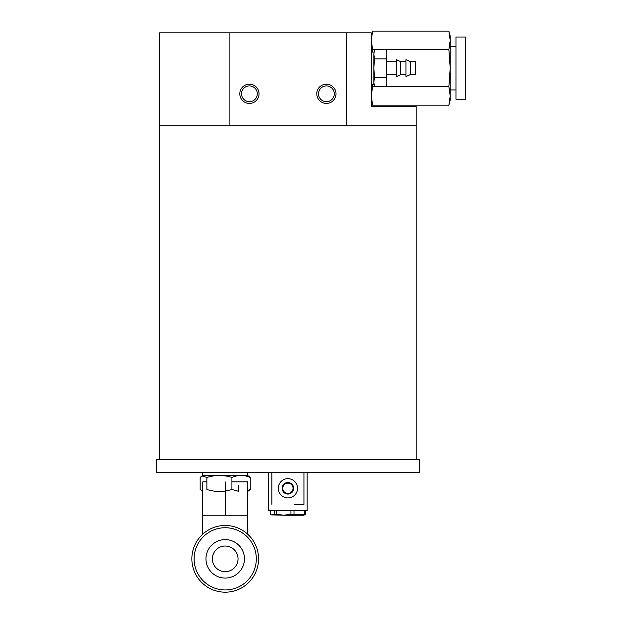 <?xml version="1.0" encoding="UTF-8"?>
<svg xmlns="http://www.w3.org/2000/svg" width="622" height="622" viewBox="0 0 622 622"><rect width="100%" height="100%" fill="white"/><g stroke="black" fill="none" stroke-linecap="round" stroke-linejoin="round"><path stroke-width="0.93" d="M287.908 482.517A5.777 5.777 0 0 0 282.131 488.286A5.777 5.777 0 0 0 287.908 494.062A5.777 5.777 0 0 0 293.677 488.286A5.777 5.777 0 0 0 287.908 482.517M287.908 478.668A9.625 9.625 0 0 0 278.283 488.286A9.625 9.625 0 0 0 287.908 497.911A9.625 9.625 0 0 0 297.526 488.286A9.625 9.625 0 0 0 287.908 478.668M225.211 546.015A12.829 12.829 0 0 0 212.382 558.844A12.829 12.829 0 0 0 225.211 571.672A12.829 12.829 0 0 0 238.039 558.844A12.829 12.829 0 0 0 225.211 546.015M225.211 539.601A19.243 19.243 0 0 0 205.968 558.844A19.243 19.243 0 0 0 225.211 578.087A19.243 19.243 0 0 0 244.454 558.844A19.243 19.243 0 0 0 225.211 539.601M386.029 77.392L386.69 82.018L386.029 86.652L386.69 82.018L386.69 68.132L386.029 58.872L374.53 58.872L373.861 68.132L373.861 54.246L374.53 49.62L372.625 49.62L371.295 40.36L372.625 31.1L371.295 40.36L372.625 31.1L448.866 31.1L450.196 36.06L450.196 40.36L448.866 31.1L450.196 40.36L448.866 31.1L450.196 40.36L448.866 49.62L386.029 49.62L386.69 54.246L386.69 68.132L386.029 77.392L374.53 77.392L373.861 82.018L373.861 68.132L374.53 77.392M371.295 95.912L372.625 105.172L371.295 95.912L372.625 105.172L371.295 95.912L372.625 86.652L374.53 86.652L373.861 82.018L374.53 86.652L448.866 86.652L450.196 95.912L448.866 105.172L450.196 95.912L450.196 100.204L448.866 105.172L450.196 95.912L448.866 105.172L372.625 105.172L371.295 100.204M307.151 472.253L307.151 510.74L268.665 510.74L268.665 472.253M346.695 32.857L159.621 32.857L159.621 125.862L416.196 125.862L416.196 106.619L371.295 106.619L371.295 32.857L346.695 32.857L346.695 125.862M336.02 93.79A9.625 9.625 0 0 0 326.394 84.172A9.625 9.625 0 0 0 316.777 93.79A9.625 9.625 0 0 0 326.394 103.415A9.625 9.625 0 0 0 336.02 93.79M259.04 93.79A9.625 9.625 0 0 0 249.422 84.172A9.625 9.625 0 0 0 239.797 93.79A9.625 9.625 0 0 0 249.422 103.415A9.625 9.625 0 0 0 259.04 93.79M229.114 32.857L229.114 125.862M419.407 459.417L156.41 459.417L156.41 472.253L419.407 472.253L419.407 459.417M318.511 93.79A7.884 7.884 0 0 1 326.394 85.906A7.884 7.884 0 0 1 334.278 93.79A7.884 7.884 0 0 1 326.394 101.681A7.884 7.884 0 0 1 318.511 93.79M241.538 93.79A7.884 7.884 0 0 1 249.422 85.906A7.884 7.884 0 0 1 257.306 93.79A7.884 7.884 0 0 1 249.422 101.681A7.884 7.884 0 0 1 241.538 93.79M247.657 491.497L250.254 489.491L247.657 490.424M238.84 491.364L231.92 489.491C223.57 492.119 215.228 492.119 206.877 489.491L206.877 477.463L201.963 475.916L200.167 477.463L200.167 489.491L202.756 491.38M247.657 475.457L247.657 472.253L247.657 475.457L202.756 475.457L247.657 475.457L250.254 477.463C244.143 474.827 238.032 474.827 231.92 477.463C223.57 474.827 215.228 474.827 206.877 477.463M238.817 485.082L238.817 491.364M250.254 477.463L250.254 489.491M231.92 477.463L231.92 489.491M410.427 74.547L415.558 74.547L415.558 61.718L410.427 61.718L405.933 59.626L405.933 76.646L410.427 74.547L410.427 61.718M405.933 61.718L400.801 61.718L396.315 59.626L396.315 76.646L400.801 74.547L400.801 61.718M400.801 74.547L405.933 74.547M396.315 61.718L386.69 61.718M386.69 74.547L396.315 74.547M371.295 84.172L373.861 84.172L373.861 82.018M386.029 58.872L386.69 54.246L386.029 49.62L374.53 49.62L373.861 54.246L374.53 58.872M386.029 49.62L386.69 54.246M373.861 54.246L374.53 49.62M386.69 82.018L386.029 86.652M450.196 89.941L455.965 89.941M455.965 46.323L450.196 46.323M455.965 99.248L465.59 99.248L465.59 37.025L455.965 37.025L455.965 99.248M372.625 49.62L372.314 52.1M371.295 36.06L372.625 31.1L371.295 40.36M450.196 40.36L450.196 95.912M448.866 49.62L450.196 68.132L448.866 86.652M372.314 84.172L372.625 86.652M303.94 472.253L303.94 504.325L294.548 504.325M271.868 472.253L271.868 504.325M293.04 488.286A5.131 5.131 0 0 0 287.908 483.154A5.131 5.131 0 0 0 282.777 488.286A5.131 5.131 0 0 0 287.908 493.417A5.131 5.131 0 0 0 293.04 488.286M283.811 515.226L303.94 515.226L305.316 514.285L290.933 514.285L283.702 515.226L276.58 514.285L276.58 510.74M276.58 514.285L274.341 514.285L274.341 510.74M274.341 514.285L271.309 514.899L270.492 514.285L270.492 510.74M283.702 515.226L271.309 514.899M305.316 514.285L305.316 510.74M304.5 514.285L304.5 510.74M293.996 514.285L293.996 510.74M290.933 514.285L290.933 510.74M256.318 558.844A31.108 31.108 0 0 0 225.211 527.736A31.108 31.108 0 0 0 194.103 558.844A31.108 31.108 0 0 0 225.211 589.959A31.108 31.108 0 0 0 256.318 558.844M202.756 475.457L202.756 472.253L202.756 475.457L201.963 475.916M228.989 525.707L225.903 525.497M237.993 528.039A33.355 33.355 0 0 0 191.856 558.844A33.355 33.355 0 0 0 257.422 567.489A33.355 33.355 0 0 0 237.993 528.039M231.92 481.871L247.657 481.871L247.657 515.226L202.756 515.226L202.756 481.871L206.877 481.871M225.211 515.226L225.211 481.871M159.621 459.417L159.621 125.862M416.196 459.417L416.196 125.862M202.756 491.497L201.963 491.038M373.861 84.172L374.53 86.652M371.295 52.1L373.861 52.1M202.756 515.226L202.756 534.174M247.657 515.226L247.657 534.174"/></g></svg>
